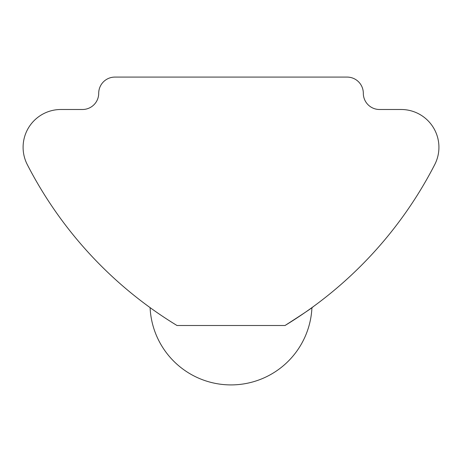 <?xml version="1.0" encoding="UTF-8"?>
<svg xmlns="http://www.w3.org/2000/svg" width="462" height="462" viewBox="0 0 462 462"><rect width="100%" height="100%" fill="white"/><g stroke="black" fill="none" stroke-linecap="round" stroke-linejoin="round"><path stroke-width="0.69" d="M311.931 307.617A81.006 81.006 0 0 1 231.012 384.91A81.006 81.006 0 0 1 150.092 307.617L148.66 306.577M23.1 147.297A37.803 37.803 0 0 0 27.275 164.57A405.024 405.024 0 0 0 177.01 325.508L285.014 325.508A405.024 405.024 0 0 0 434.748 164.57A37.803 37.803 0 0 0 401.126 109.494L379.521 109.494A16.199 16.199 0 0 1 363.323 93.289A16.199 16.199 0 0 0 347.118 77.09L114.905 77.09A16.199 16.199 0 0 0 98.706 93.289A16.199 16.199 0 0 1 82.502 109.494L60.903 109.494A37.803 37.803 0 0 0 23.1 147.297M285.014 325.508C302.876 314.05 312.324 307.744 313.369 306.577C312.439 307.663 302.985 313.975 285.014 325.508"/></g></svg>
